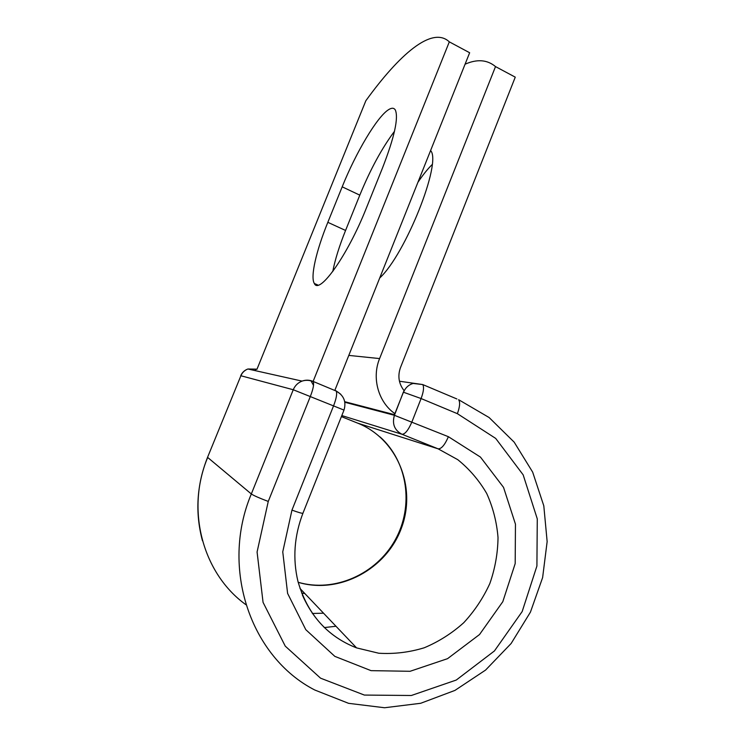 <?xml version="1.0" encoding="UTF-8"?>
<svg xmlns="http://www.w3.org/2000/svg" width="745" height="745" viewBox="0 0 745 745"><rect width="100%" height="100%" fill="white"/><g stroke="black" fill="none" stroke-linecap="round" stroke-linejoin="round"><path stroke-width="1.12" d="M388.639 109.636C377.138 116.658 355.812 152.8 342.188 186.827L327.828 222.317C316.225 250.823 310.171 276.991 314.343 283.482C319.149 295.141 347.515 255.703 366.298 208.237L382.52 167.923C394.394 137.294 398.668 117.989 395.344 110.027C393.993 107.802 391.758 107.671 388.639 109.636M394.487 131.297C381.962 148.041 370.395 169.329 359.798 195.153L345.568 230.456C339.31 246.046 335.045 259.726 332.764 271.497M430.591 150.546C442.13 162.131 405.513 254.25 379.689 278.015M495.518 66.594L379.596 358.578C371.559 378.022 378.385 402.253 394.878 413.633L404.06 390.622C398.715 383.675 397.532 375.955 400.503 367.453L515.261 77.154L495.518 66.594C487.258 59.684 477.107 58.892 465.066 64.21M380.034 277.671L380.08 277.056M417.898 182.348C422.862 174.963 427.602 169.041 432.119 164.598M311.084 381.012L313.524 385.407M344.73 401.695L394.468 414.676L394.878 413.633M256.941 369.334L365.851 100.724C399.115 54.739 432.026 25.563 449.319 41.86L469.648 52.746L334.85 390.333M313.105 381.449L449.319 41.86M359.798 195.153L342.188 186.827M348.79 355.402L379.596 358.578M344.833 402.263L394.422 415.3L403.334 392.205M457.374 413.671C459.861 406.817 460.27 402.16 458.613 399.692L489.111 417.526L514.171 442.148L532.666 472.125L543.803 505.846L547.147 541.587L542.621 577.599L530.431 612.139L511.126 643.503L485.582 670.072L454.944 690.41L420.692 703.28L384.569 707.75L348.567 703.327L314.753 690C250.516 657.071 220.12 567.876 251.326 493.963C253.803 495.639 259.456 498.126 268.256 501.432L257.081 552.017L263.06 602.351L285.251 646.129L320.555 678.173L364.361 695.066L411.352 695.495L456.257 680.045L494.429 650.953L522.171 611.561L536.912 566.023L537.275 518.883L523.158 474.835L495.695 438.414L457.374 413.671L421.093 398.547L403.52 392.243C405.429 387.735 408.623 384.802 413.112 383.442L422.732 384.56C424.184 386.962 423.644 391.619 421.093 398.547L411.957 421.81C408.362 430.135 405.038 434.288 402.002 434.27L341.815 415.561M399.441 381.226L422.732 384.56L456.909 398.975M357.581 423.104L341.396 416.604M302.349 594.882C313.524 620.483 331.599 638.158 356.576 647.889L378.786 653.235C394.17 654.175 409.331 652.35 424.268 647.768C438.74 641.687 451.898 633.343 463.735 622.727C474.546 611.04 483.263 597.946 489.865 583.465C495.099 568.472 497.818 553.163 498.023 537.527C496.747 522.04 492.976 507.354 486.709 493.479C479.1 480.376 469.443 469.099 457.756 459.665L438.144 448.844L402.002 434.27C394.468 430.275 391.945 423.952 394.422 415.3L448.397 436.7C444.84 444.923 441.422 448.974 438.144 448.844L357.702 423.151C397.262 438.88 416.818 487.034 401.49 527.898C386.702 568.947 339.534 594.734 298.186 582.32M448.397 436.7L480.46 457.095L503.536 487.37L515.456 524.154L515.186 563.593L502.81 601.681L479.529 634.535L447.559 658.664L410.085 671.292L371.047 670.649L334.84 656.373L305.785 629.665L287.607 593.411L282.755 551.859L291.956 510.12C298.661 512.532 302.321 513.566 302.936 513.221L343.994 410.095L293.251 389.737L251.326 493.963L207.687 457.458C185.533 509.953 202.715 573.678 245.924 604.716M324.224 627.588L335.976 626.256M268.256 501.432L310.432 396.238C313.245 388.862 314.185 384.01 313.245 381.682C309.575 380.09 305.841 379.894 302.042 381.105C297.935 382.734 295.001 385.612 293.251 389.737L240.896 375.759L207.576 457.29C196.671 484.939 194.967 512.746 202.454 540.73M312.341 613.48L323.535 613.191M301.632 593.057L304.854 593.56M291.956 510.12L333.658 405.606C336.423 398.277 337.271 393.425 336.191 391.05L335.567 390.594M343.994 410.095C346.453 401.76 343.845 395.418 336.191 391.05L312.676 381.244C309.175 379.866 305.627 379.82 302.042 381.105L247.899 368.999C244.621 370.265 242.283 372.519 240.896 375.759L207.576 457.29M345.568 230.456L327.828 222.317M335.865 390.725L340.782 394.273M240.719 375.731C242.125 372.472 244.518 370.228 247.899 368.999L256.392 369.138L254.641 370.507M298.177 582.283C334.533 592.862 376.234 574.171 395.092 540.134C414.136 506.172 407.822 461.676 380.127 436.98M299.993 588.457L356.576 647.889C326.971 636.286 307.424 614.104 297.944 581.361C292.571 558.648 294.238 535.934 302.936 513.221M318.031 285.102L314.343 283.482"/></g></svg>

